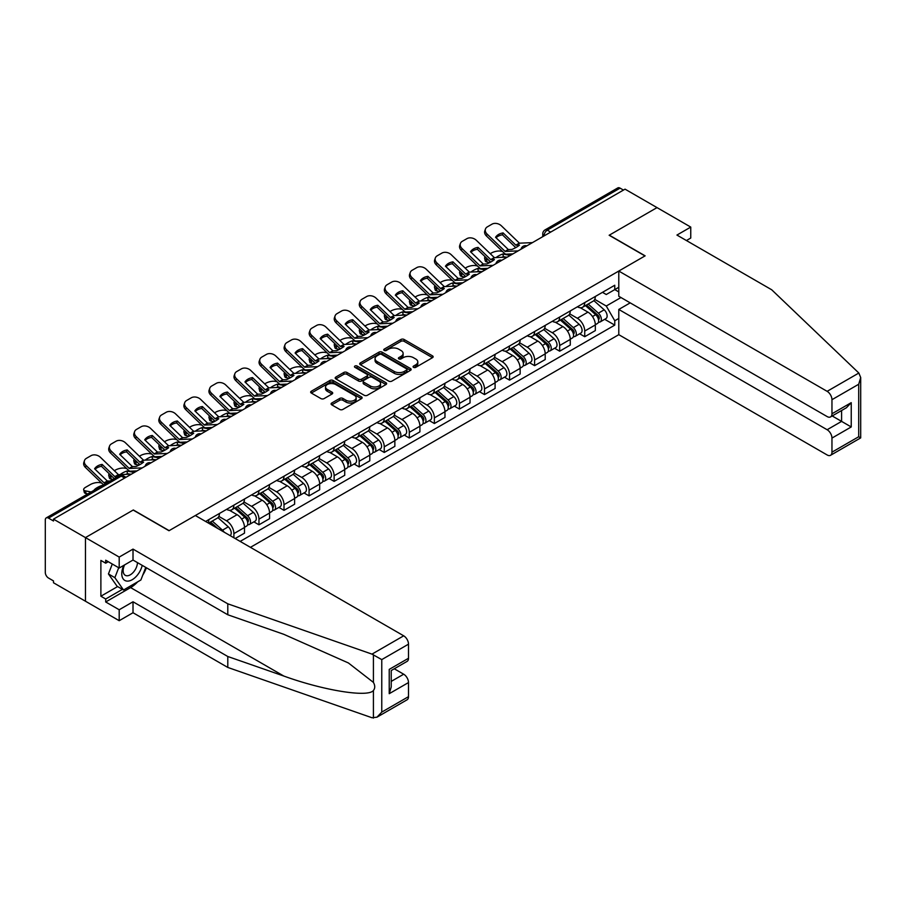 <?xml version="1.0" encoding="UTF-8"?>
<svg xmlns="http://www.w3.org/2000/svg" width="906" height="906" viewBox="0 0 906 906"><rect width="100%" height="100%" fill="white"/><g stroke="black" fill="none" stroke-linecap="round" stroke-linejoin="round"><path stroke-width="1.36" d="M413.532 367.349A1.563 0.906 0 0 0 415.741 367.349L432.49 357.677A2.231 1.291 0 0 0 433.147 356.76A2.231 1.291 0 0 0 432.49 355.854L404.11 339.467A2.231 1.291 0 0 0 400.962 339.467L384.201 349.138A1.563 0.906 0 0 0 383.748 349.773A1.563 0.906 0 0 0 384.201 350.418A1.563 0.906 0 0 0 386.409 350.418L388.583 349.161A7.135 4.122 0 0 1 398.674 349.161L401.041 350.531A7.135 4.122 0 0 1 403.125 353.442A7.135 4.122 0 0 1 401.041 356.352L398.867 357.61A1.563 0.906 0 0 0 398.414 358.244A1.563 0.906 0 0 0 398.867 358.878A1.563 0.906 0 0 0 401.075 358.878L403.249 357.632A7.135 4.122 0 0 1 413.34 357.632L415.707 358.991A7.135 4.122 0 0 1 417.791 361.913A7.135 4.122 0 0 1 415.707 364.824L413.532 366.069A1.563 0.906 0 0 0 413.079 366.715A1.563 0.906 0 0 0 413.532 367.349L413.532 366.069M331.732 403.011A2.231 1.291 0 0 0 331.086 403.917A2.231 1.291 0 0 0 331.732 404.835L339.705 409.433A2.231 1.291 0 0 0 342.853 409.433L361.46 398.685A2.231 1.291 0 0 0 362.117 397.779A2.231 1.291 0 0 0 361.46 396.862L333.08 380.475A2.231 1.291 0 0 0 329.92 380.475L311.313 391.222A2.231 1.291 0 0 0 310.667 392.128A2.231 1.291 0 0 0 311.313 393.045L320.939 398.595A2.231 1.291 0 0 0 324.088 398.595L332.049 393.997A2.231 1.291 0 0 0 332.706 393.091A2.231 1.291 0 0 0 332.049 392.173L327.281 389.421A5.968 3.443 0 0 1 325.537 386.987A5.968 3.443 0 0 1 329.218 383.804A5.968 3.443 0 0 1 335.718 384.552L354.405 395.344A5.968 3.443 0 0 1 356.149 397.779A5.968 3.443 0 0 1 352.468 400.962A5.968 3.443 0 0 1 345.967 400.214L342.853 398.414A2.231 1.291 0 0 0 339.705 398.414L331.732 403.011L331.732 404.835M53.488 519.138L625.049 189.161L657.02 207.61L609.149 235.254L644.97 255.934L169.15 530.644L133.329 509.965L85.458 537.598L53.488 519.138L53.488 520.995L48.516 518.119A4.541 2.627 -120 0 0 46.24 517.904A4.541 2.627 -120 0 0 45.3 519.976L45.3 572.467A4.541 2.627 -120 0 0 48.516 578.039L53.488 580.916L53.488 582.762L85.458 601.222L85.458 537.598L85.458 601.222L119.196 620.701L119.196 609.761L133.012 601.777L133.012 612.728L119.196 620.701M388.742 381.12A2.231 1.291 0 0 0 391.89 381.12L410.497 370.373A2.231 1.291 0 0 0 411.154 369.467A2.231 1.291 0 0 0 410.497 368.549L382.117 352.162A2.231 1.291 0 0 0 378.957 352.162L360.362 362.91A2.231 1.291 0 0 0 359.705 363.816A2.231 1.291 0 0 0 360.362 364.733L388.742 381.12M355.537 367.689A1.563 0.906 0 0 1 357.123 367.904L385.945 384.552L367.372 395.276A2.231 1.291 0 0 1 364.223 395.276L335.832 378.889L343.804 374.325L343.804 372.468L335.832 377.066A2.231 1.291 0 0 0 335.186 377.972A2.231 1.291 0 0 0 335.832 378.889L335.832 377.066M343.804 374.325A2.231 1.291 0 0 1 346.953 374.325L346.953 372.468A2.231 1.291 0 0 0 343.804 372.468M346.953 372.468L358.459 379.116A2.231 1.291 0 0 0 361.619 379.116L366.896 376.058A2.231 1.291 0 0 0 367.553 375.152A2.231 1.291 0 0 0 366.896 374.246L354.914 367.326A1.563 0.906 0 0 1 354.461 366.692A1.563 0.906 0 0 1 355.424 365.854A1.563 0.906 0 0 1 357.123 366.047L385.979 382.706A2.231 1.291 0 0 1 386.635 383.623A2.231 1.291 0 0 1 385.979 384.529L385.979 382.706M250.441 547.337L618.787 334.676L827.133 454.959A6.818 3.93 -120 0 0 830.542 455.299A6.818 3.93 -120 0 0 831.957 452.185L831.957 438.085A6.818 3.93 -120 0 0 827.133 429.738L841.595 421.392L851.232 426.953L831.957 438.085M550.678 232.095L547.303 230.147A4.541 2.627 60 0 0 545.027 229.92L617.801 187.916A4.541 2.627 60 0 1 620.078 188.131L547.303 230.147A4.541 2.627 120 0 0 544.087 235.719L544.087 235.9M623.441 190.079L620.078 188.131M584.732 302.581A10.453 6.036 60 0 1 582.569 307.27L593.17 301.154A10.453 6.036 -120 0 0 595.333 296.466M569.681 313.838L577.337 318.255A10.453 6.036 60 0 1 584.732 331.052L595.333 324.937A10.453 6.036 -120 0 0 587.949 312.14L580.35 307.757M595.333 324.937L595.333 330.588L584.732 336.715L579.647 333.782M582.569 307.27A10.453 6.036 60 0 1 577.428 306.806M584.732 331.052L584.732 336.715M559.67 317.055A10.453 6.036 60 0 1 557.507 321.743L568.107 315.628A10.453 6.036 -120 0 0 570.27 310.928M554.585 348.244L559.67 351.188L570.27 345.061L570.27 339.399A10.453 6.036 -120 0 0 562.886 326.602L555.299 322.219M557.507 321.743A10.453 6.036 60 0 1 552.366 321.268M544.619 328.3L552.286 332.729A10.453 6.036 60 0 1 559.67 345.526L559.67 351.188M534.608 331.517A10.453 6.036 60 0 1 532.445 336.217L543.045 330.09A10.453 6.036 -120 0 0 545.208 325.401M529.523 362.717L534.608 365.65L545.208 359.535L545.208 353.872A10.453 6.036 -120 0 0 537.824 341.075L530.236 336.692M532.445 336.217A10.453 6.036 60 0 1 527.303 335.741M519.568 342.774L527.224 347.191A10.453 6.036 60 0 1 534.608 359.999L534.608 365.65M509.546 345.99A10.453 6.036 60 0 1 507.383 350.679L517.994 344.563A10.453 6.036 -120 0 0 520.157 339.863M504.472 377.179L509.546 380.124L520.157 373.997L520.157 368.346A10.453 6.036 -120 0 0 512.762 355.537L505.174 351.166M507.383 350.679A10.453 6.036 60 0 1 502.241 350.203M494.506 357.247L502.162 361.664A10.453 6.036 60 0 1 509.546 374.461L509.546 380.124M484.495 360.452A10.453 6.036 60 0 1 482.332 365.152L492.932 359.025A10.453 6.036 -120 0 0 495.095 354.337M479.41 391.652L484.495 394.586L495.095 388.47L495.095 382.808A10.453 6.036 -120 0 0 487.7 370.01L480.112 365.628M482.332 365.152A10.453 6.036 60 0 1 477.179 364.676M469.444 371.709L477.1 376.126A10.453 6.036 60 0 1 484.495 388.934L484.495 394.586M459.433 374.925A10.453 6.036 60 0 1 457.27 379.614L467.87 373.499A10.453 6.036 -120 0 0 470.033 368.799M454.348 406.126L459.433 409.059L470.033 402.932L470.033 397.281A10.453 6.036 -120 0 0 462.649 384.484L455.061 380.101M457.27 379.614A10.453 6.036 60 0 1 452.128 379.15M444.382 386.183L452.037 390.599A10.453 6.036 60 0 1 459.433 403.397L459.433 409.059M434.37 389.399A10.453 6.036 60 0 1 432.207 394.087L442.808 387.961A10.453 6.036 -120 0 0 444.971 383.272M429.285 420.588L434.37 423.521L444.971 417.406L444.971 411.743A10.453 6.036 -120 0 0 437.587 398.946L429.999 394.563M432.207 394.087A10.453 6.036 60 0 1 427.066 393.612M419.319 400.645L426.986 405.073A10.453 6.036 60 0 1 434.37 417.87L434.37 423.521M409.308 403.861A10.453 6.036 60 0 1 407.145 408.549L417.745 402.434A10.453 6.036 -120 0 0 419.908 397.745M404.223 435.061L409.308 437.994L419.908 431.868L419.908 426.216A10.453 6.036 -120 0 0 412.524 413.419L404.937 409.036M407.145 408.549A10.453 6.036 60 0 1 402.004 408.085M394.269 415.118L401.924 419.535A10.453 6.036 60 0 1 409.308 432.332L409.308 437.994M384.246 418.334A10.453 6.036 60 0 1 382.083 423.023L392.694 416.896A10.453 6.036 -120 0 0 394.857 412.207M379.172 449.523L384.257 452.456L394.857 446.341L394.857 440.678A10.453 6.036 -120 0 0 387.462 427.881L379.874 423.498M382.083 423.023A10.453 6.036 60 0 1 376.941 422.547M369.206 429.58L376.862 434.008A10.453 6.036 60 0 1 384.257 446.805L384.257 452.456M359.195 432.796A10.453 6.036 60 0 1 357.032 437.485L367.632 431.369A10.453 6.036 -120 0 0 369.795 426.681M354.11 463.997L359.195 466.93L369.795 460.803L369.795 455.152A10.453 6.036 -120 0 0 362.4 442.355L354.812 437.972M357.032 437.485A10.453 6.036 60 0 1 351.879 437.02M344.144 444.053L351.8 448.47A10.453 6.036 60 0 1 359.195 461.267L359.195 466.93M334.133 447.27A10.453 6.036 60 0 1 331.97 451.958L342.57 445.831A10.453 6.036 -120 0 0 344.733 441.143M329.048 478.459L334.133 481.392L344.733 475.276L344.733 469.614A10.453 6.036 -120 0 0 337.349 456.817L329.761 452.434M331.97 451.958A10.453 6.036 60 0 1 326.828 451.482M319.082 458.515L326.738 462.943A10.453 6.036 60 0 1 334.133 475.741L334.133 481.392M309.071 461.732A10.453 6.036 60 0 1 306.908 466.42L317.508 460.305A10.453 6.036 -120 0 0 319.671 455.616M303.986 492.932L309.071 495.865L319.671 489.75L319.671 484.087A10.453 6.036 -120 0 0 312.287 471.29L304.699 466.907M306.908 466.42A10.453 6.036 60 0 1 301.766 465.956M294.02 472.989L301.687 477.405A10.453 6.036 60 0 1 309.071 490.203L309.071 495.865M284.008 476.205A10.453 6.036 60 0 1 281.845 480.893L292.445 474.778A10.453 6.036 -120 0 0 294.609 470.078M278.923 507.394L284.008 510.338L294.62 504.212L294.62 498.549A10.453 6.036 -120 0 0 287.225 485.752L279.637 481.369M281.845 480.893A10.453 6.036 60 0 1 276.704 480.418M268.969 487.451L276.624 491.879A10.453 6.036 60 0 1 284.008 504.676L284.008 510.338M258.946 490.667A10.453 6.036 60 0 1 256.783 495.367L267.395 489.24A10.453 6.036 -120 0 0 269.558 484.551M253.873 521.867L258.957 524.801L269.558 518.685L269.558 513.023A10.453 6.036 -120 0 0 262.162 500.225L254.575 495.842M256.783 495.367A10.453 6.036 60 0 1 251.642 494.891M243.907 501.924L251.562 506.341A10.453 6.036 60 0 1 258.957 519.149L258.957 524.801M233.895 505.14A10.453 6.036 60 0 1 231.732 509.829L242.332 503.713A10.453 6.036 -120 0 0 244.495 499.013M235.175 538.526L244.495 533.147L244.495 527.496A10.453 6.036 -120 0 0 237.1 514.687L229.512 510.316M231.732 509.829A10.453 6.036 60 0 1 226.579 509.353M218.844 516.397L226.5 520.814A10.453 6.036 60 0 1 233.895 533.611L233.895 537.79M208.595 523.181L217.27 518.175A10.453 6.036 -120 0 0 219.433 513.487M208.833 519.602A10.453 6.036 60 0 1 208.063 522.875M618.787 291.913L614.766 289.603L606.261 294.518L602.479 292.332M594.744 299.365L606.261 306.013L620.961 297.53M618.787 318.448L614.766 320.758L606.261 306.013M240.158 541.403L614.766 325.118L614.766 320.758M618.787 287.281L614.766 289.603L614.766 285.243L205.617 521.46M604.71 319.308L614.766 325.118M414.155 367.564L415.707 366.681A7.135 4.122 0 0 0 417.791 363.759L417.791 361.913M403.125 353.442L403.125 355.299A7.135 4.122 0 0 1 401.041 358.21L399.489 359.104M432.468 357.689L404.11 341.324A2.231 1.291 0 0 0 400.962 341.324L384.824 350.633M410.497 368.549L410.497 370.373L382.117 354.02A2.231 1.291 0 0 0 378.957 354.02L360.384 364.744L360.362 362.91M406.556 370.101A1.563 0.906 0 0 0 407.009 369.467A1.563 0.906 0 0 0 406.556 368.821L381.641 354.439A1.563 0.906 0 0 0 379.433 354.439L377.145 355.764A7.135 4.122 0 0 0 375.061 358.674A7.135 4.122 0 0 0 377.145 361.585L394.178 371.426A7.135 4.122 0 0 0 404.269 371.426L406.556 370.101L406.556 371.958A1.563 0.906 0 0 0 407.009 371.313L407.009 369.467M375.061 358.674L375.061 360.531A7.135 4.122 0 0 0 377.145 363.442L377.145 361.585M406.556 371.958L404.269 373.272A7.135 4.122 0 0 1 394.178 373.272L377.145 363.442M346.953 374.325L358.459 380.973A2.231 1.291 0 0 0 361.619 380.973L366.896 377.915A2.231 1.291 0 0 0 367.553 377.009L367.553 375.152M370.407 386.013A5.968 3.443 0 0 0 376.907 386.76A5.968 3.443 0 0 0 380.588 383.578A5.968 3.443 0 0 0 378.844 381.143L372.264 377.338A2.231 1.291 0 0 0 369.104 377.338L363.827 380.384A2.231 1.291 0 0 0 363.17 381.301A2.231 1.291 0 0 0 363.827 382.207L370.407 386.013L370.407 387.859A5.968 3.443 0 0 0 376.907 388.606A5.968 3.443 0 0 0 380.588 385.424L380.588 383.578M363.17 381.301L363.17 383.147A2.231 1.291 0 0 0 363.827 384.065L363.827 382.207M370.407 387.859L363.827 384.065M356.149 397.779L356.149 399.625A5.968 3.443 0 0 1 352.468 402.808A5.968 3.443 0 0 1 345.967 402.06L342.853 400.271A2.231 1.291 0 0 0 339.705 400.271L331.766 404.846M325.537 386.987L325.537 388.844A5.968 3.443 0 0 0 327.281 391.279L327.281 389.421M332.049 392.173L332.049 393.997L327.281 391.279M361.46 396.862L361.46 398.685L333.08 382.332A2.231 1.291 0 0 0 329.92 382.332L311.347 393.057L311.313 391.222M506.012 257.157L503.43 256.67L502.773 253.997L510.259 255.435M490.225 253.68L491.324 253.046A6.818 2.48 -13.9 0 1 500.712 251.132L502.524 251.483M485.197 256.828A6.818 2.48 -13.9 0 0 484.619 258.244A6.818 2.48 -13.9 0 0 486.409 259.388L487.077 262.061A6.818 2.48 166.1 0 1 485.276 260.917L484.619 258.244M488.221 259.739L486.409 259.388M502.773 253.997A14.088 5.13 -13.9 0 0 496.001 257.621M489.761 262.57L487.077 262.061M503.43 256.67A14.088 5.13 -13.9 0 0 501.675 257.361M585.457 305.605L595.672 314.722A5.685 3.284 60 0 1 597.45 323.499L595.333 324.722M585.729 305.854L590.531 308.629M586.488 305.016L597.847 315.152A2.729 1.574 60 0 1 598.707 319.365A2.729 1.574 60 0 1 598.458 319.467M588.187 304.031L598.402 313.148A5.685 3.284 60 0 1 600.18 321.924A5.685 3.284 60 0 1 598.47 322.106M593.883 300.611L604.177 309.807A5.685 3.284 60 0 1 605.967 318.584L600.18 321.924M503.113 232.921A14.088 10.294 -160.8 0 0 495.559 237.281L508.345 249.58L511.947 249.467A14.088 3.296 -20.2 0 0 516.375 247.259A14.088 3.296 -20.2 0 0 519.489 245.107L515.899 245.22L503.113 232.921L502.445 234.824L515.129 247.044A3.409 1.971 -120 0 0 515.808 247.576M518.13 250.883L505.129 251.438L487.077 234.054L486.409 235.956A6.818 4.983 -160.8 0 1 484.789 230.939L485.457 229.037A6.818 4.983 19.2 0 0 487.077 234.054M512.977 253.861L506.284 254.178A3.409 1.971 60 0 1 505.129 253.85A3.409 1.971 60 0 1 504.37 253.261L486.409 235.956M532.434 242.627L519.432 243.182L501.369 225.798A6.818 4.983 19.2 0 0 491.981 224.178L487.326 226.874A6.818 4.983 19.2 0 0 485.457 229.037M496.058 237.768A14.088 10.294 -160.8 0 1 502.445 234.824M480.95 271.63L478.368 271.132L477.711 268.47L485.197 269.897M465.163 268.142L466.262 267.508A6.818 2.48 -13.9 0 1 475.65 265.605L477.462 265.956M460.146 271.29A6.818 2.48 -13.9 0 0 459.557 272.717A6.818 2.48 -13.9 0 0 461.347 273.861L462.015 276.523A6.818 2.48 166.1 0 1 460.214 275.39L459.557 272.717M463.17 274.201L461.347 273.861M477.711 268.47A14.088 5.13 -13.9 0 0 470.939 272.094M464.699 277.043L462.015 276.523M478.368 271.132A14.088 5.13 -13.9 0 0 476.613 271.834M560.395 320.078L570.61 329.184A5.685 3.284 60 0 1 572.388 337.972L570.27 339.195M560.667 320.316L565.469 323.091M561.426 319.478L572.785 329.625A2.729 1.574 60 0 1 573.645 333.838A2.729 1.574 60 0 1 573.396 333.929M563.124 318.504L573.339 327.61A5.685 3.284 60 0 1 575.117 336.398A5.685 3.284 60 0 1 573.407 336.579M568.821 315.084L579.127 324.269A5.685 3.284 60 0 1 580.905 333.057L575.117 336.398M455.899 286.103L453.317 285.605L452.649 282.932L460.135 284.371M440.101 282.615L441.199 281.981A6.818 2.48 -13.9 0 1 450.588 280.067L452.4 280.418M435.084 285.764A6.818 2.48 -13.9 0 0 434.495 287.191A6.818 2.48 -13.9 0 0 436.296 288.323L436.952 290.996A6.818 2.48 166.1 0 1 435.163 289.852L434.495 287.191M438.108 288.674L436.296 288.323M452.649 282.932A14.088 5.13 -13.9 0 0 445.877 286.556M439.637 291.505L436.952 290.996M453.317 285.605A14.088 5.13 -13.9 0 0 451.55 286.296M535.333 334.541L545.548 343.657A5.685 3.284 60 0 1 547.326 352.434L545.208 353.657M535.605 334.79L540.418 337.564M536.363 333.952L547.734 344.087A2.729 1.574 60 0 1 548.583 348.3A2.729 1.574 60 0 1 548.334 348.402M538.062 332.966L548.277 342.083A5.685 3.284 60 0 1 550.067 350.86A5.685 3.284 60 0 1 548.345 351.041M543.759 329.546L554.064 338.742A5.685 3.284 60 0 1 555.842 347.519L550.067 350.86M858.843 373.034L860.7 377.53L858.707 384.246L831.957 399.693A6.818 3.93 -120 0 0 827.133 391.335L858.843 373.034L771.719 289.784L676.941 235.062L690.757 227.089L657.02 207.61L609.308 235.164L645.129 255.843L618.787 271.053L827.133 391.335M690.757 227.089L690.757 238.029L686.42 240.543M618.787 334.676L618.787 309.444L827.133 429.738M618.787 271.053L618.787 296.273L827.133 416.567A6.818 3.93 -120 0 0 830.542 416.907A6.818 3.93 -120 0 0 831.957 413.782L831.957 399.693M630.191 302.864L618.787 309.444M832.184 415.956L841.595 421.392L841.595 410.531M831.957 413.782L851.232 402.66L846.419 407.745L830.542 416.907M831.957 452.185L858.707 436.737L859.715 437.326M133.012 601.777L227.791 656.499L227.791 667.439L371.981 717.745L376.941 717.19L381.766 712.105L408.504 696.657A6.818 3.93 60 0 1 407.1 699.783L376.941 717.19M227.791 656.499L283.805 676.046C323.601 690.508 368.187 697.688 373.419 690.474C375.163 688.277 375.163 685.582 373.419 682.399L348.391 662.954L283.805 634.313L227.791 614.766L133.012 560.044L119.196 568.017L105.696 560.225L105.696 563.192L100.883 560.418L100.883 596.216L105.696 599.002L122.412 589.353M227.791 667.439L133.012 612.728M408.504 644.166L381.766 659.602L371.981 654.121L227.791 603.815L133.012 549.104L119.196 557.077L85.458 537.598L133.171 510.055L168.992 530.735L195.334 515.525L403.691 635.819A6.818 3.93 60 0 1 408.504 644.166L408.504 658.266A6.818 3.93 60 0 1 407.1 661.38L391.222 670.542L391.222 686.975L389.229 693.69L389.229 669.387C391.834 670.893 391.834 670.893 389.229 669.387L408.504 658.266M119.196 557.077L119.196 568.017M137.678 581.833A25.561 14.756 -60 0 1 130.6 587.586L105.696 601.969L119.196 609.761M105.696 601.969L105.696 599.002M133.012 549.104L133.012 560.044M227.791 603.815L227.791 614.766M391.222 681.403L403.691 674.211A6.818 3.93 60 0 1 408.504 682.558L408.504 696.657M403.691 674.211L394.28 668.787M146.387 567.768A25.561 14.756 -60 0 1 142.763 575.14M108.267 561.709L105.696 563.192M100.883 596.216L117.587 586.567M123.794 565.367A14.768 8.528 120 0 0 121.766 573.679A14.768 8.528 120 0 0 130.691 580.452A14.768 8.528 120 0 0 142.208 565.355M124.586 564.914A10.113 5.832 120 0 0 123.159 570.678A10.113 5.832 120 0 0 125.255 575.31A10.113 5.832 120 0 0 132.967 572.671A10.113 5.832 120 0 0 137.452 562.603M145.764 567.405L140.883 579.987L123.533 589.999L117.112 586.295L108.437 573.951L112.287 564.03M123.533 589.999L114.858 577.666L118.709 567.745M108.437 573.951L114.858 577.666M478.051 247.395A14.088 10.294 -160.8 0 0 470.497 251.755L483.283 264.054L486.884 263.929A14.088 3.296 -20.2 0 0 491.312 261.721A14.088 3.296 -20.2 0 0 494.438 259.569L490.837 259.694L478.051 247.395L477.394 249.297L490.078 261.517A3.409 1.971 -120 0 0 490.746 262.049M493.068 265.356L480.078 265.9L462.015 248.527L461.347 250.43A6.818 4.983 -160.8 0 1 459.738 245.401L460.395 243.499A6.818 4.983 19.2 0 0 462.015 248.527M487.915 268.335L481.222 268.64A3.409 1.971 60 0 1 480.078 268.312A3.409 1.971 60 0 1 479.308 267.734L461.347 250.43M507.371 257.1L494.37 257.644L476.307 240.271A6.818 4.983 19.2 0 0 466.918 238.652L462.264 241.336A6.818 4.983 19.2 0 0 460.395 243.499M471.007 252.23A14.088 10.294 -160.8 0 1 477.394 249.297M452.989 261.857A14.088 10.294 -160.8 0 0 445.446 266.217L458.232 278.516L461.822 278.402A14.088 3.296 -20.2 0 0 466.25 276.194A14.088 3.296 -20.2 0 0 469.376 274.042L465.775 274.156L452.989 261.857L452.332 263.759L465.016 275.979A3.409 1.971 -120 0 0 465.684 276.511M468.017 279.818L455.016 280.373L436.952 262.989L436.296 264.892A6.818 4.983 -160.8 0 1 434.676 259.875L435.333 257.972A6.818 4.983 19.2 0 0 436.952 262.989M462.853 282.797L456.16 283.114A3.409 1.971 60 0 1 455.016 282.785A3.409 1.971 60 0 1 454.246 282.196L436.296 264.892M482.309 271.574L469.308 272.117L451.256 254.733A6.818 4.983 19.2 0 0 441.856 253.114L437.202 255.809A6.818 4.983 19.2 0 0 435.333 257.972M445.945 266.704A14.088 10.294 -160.8 0 1 452.332 263.759M430.837 300.565L428.255 300.079L427.587 297.406L435.084 298.833M415.05 297.077L416.137 296.443A6.818 2.48 -13.9 0 1 425.526 294.541L427.338 294.892M410.022 300.226A6.818 2.48 -13.9 0 0 409.433 301.653A6.818 2.48 -13.9 0 0 411.233 302.797L411.89 305.469A6.818 2.48 166.1 0 1 410.101 304.325L409.433 301.653M413.045 303.136L411.233 302.797M427.587 297.406A14.088 5.13 -13.9 0 0 420.814 301.03M414.574 305.979L411.89 305.469M428.255 300.079A14.088 5.13 -13.9 0 0 426.5 300.769M510.271 349.014L520.486 358.119A5.685 3.284 60 0 1 522.275 366.907L520.146 368.13M510.542 349.252L515.355 352.026M511.301 348.414L522.671 358.561A2.729 1.574 60 0 1 523.521 362.774A2.729 1.574 60 0 1 523.272 362.876M513.011 347.44L523.215 356.545A5.685 3.284 60 0 1 525.004 365.333A5.685 3.284 60 0 1 523.283 365.514M518.696 344.02L529.002 353.204A5.685 3.284 60 0 1 530.78 361.992L525.004 365.333M405.775 315.039L403.193 314.541L402.536 311.868L410.022 313.306M389.988 311.551L391.075 310.917A6.818 2.48 -13.9 0 1 400.463 309.014L402.287 309.354M384.959 314.699A6.818 2.48 -13.9 0 0 384.37 316.126A6.818 2.48 -13.9 0 0 386.171 317.259L386.839 319.931A6.818 2.48 166.1 0 1 385.039 318.787L384.37 316.126M387.983 317.61L386.171 317.259M402.536 311.868A14.088 5.13 -13.9 0 0 395.763 315.503M389.512 320.441L386.839 319.931M403.193 314.541A14.088 5.13 -13.9 0 0 401.437 315.231M485.22 363.476L495.423 372.593A5.685 3.284 60 0 1 497.213 381.369L495.095 382.592M485.491 363.725L490.293 366.5M486.25 362.887L497.609 373.023A2.729 1.574 60 0 1 498.47 377.236A2.729 1.574 60 0 1 498.221 377.338M487.949 361.902L498.164 371.018A5.685 3.284 60 0 1 499.942 379.795A5.685 3.284 60 0 1 498.221 379.976M493.645 358.482L503.94 367.677A5.685 3.284 60 0 1 505.729 376.454L499.942 379.795M380.713 329.501L378.13 329.014L377.474 326.341L384.959 327.768M364.925 326.013L366.024 325.39A6.818 2.48 -13.9 0 1 375.412 323.476L377.224 323.827M359.897 329.161A6.818 2.48 -13.9 0 0 359.32 330.588A6.818 2.48 -13.9 0 0 361.109 331.732L361.777 334.405A6.818 2.48 166.1 0 1 359.976 333.261L359.32 330.588M362.921 332.083L361.109 331.732M377.474 326.341A14.088 5.13 -13.9 0 0 370.701 329.965M364.461 334.914L361.777 334.405M378.13 329.014A14.088 5.13 -13.9 0 0 376.375 329.705M460.157 377.949L470.373 387.066A5.685 3.284 60 0 1 472.151 395.843L470.033 397.066M460.429 378.187L465.231 380.962M461.188 377.349L472.547 387.496A2.729 1.574 60 0 1 473.408 391.709A2.729 1.574 60 0 1 473.159 391.811M462.887 376.375L473.102 385.48A5.685 3.284 60 0 1 474.88 394.269A5.685 3.284 60 0 1 473.17 394.45M468.583 372.955L478.878 382.139A5.685 3.284 60 0 1 480.667 390.928L474.88 394.269M427.926 276.33A14.088 10.294 -160.8 0 0 420.384 280.69L433.17 292.989L436.76 292.865A14.088 3.296 -20.2 0 0 441.188 290.656A14.088 3.296 -20.2 0 0 444.314 288.516L440.712 288.629L427.926 276.33L427.27 278.233L439.954 290.452A3.409 1.971 -120 0 0 440.622 290.985M442.955 294.291L429.954 294.835L411.89 277.463L411.233 279.365A6.818 4.983 -160.8 0 1 409.614 274.348L410.271 272.434A6.818 4.983 19.2 0 0 411.89 277.463M437.791 297.27L431.097 297.576A3.409 1.971 60 0 1 429.954 297.247A3.409 1.971 60 0 1 429.195 296.67L411.233 279.365M457.247 286.036L444.246 286.59L426.194 269.207A6.818 4.983 19.2 0 0 416.805 267.587L412.139 270.271A6.818 4.983 19.2 0 0 410.271 272.434M420.882 281.166A14.088 10.294 -160.8 0 1 427.27 278.233M402.876 290.792A14.088 10.294 -160.8 0 0 395.322 295.152L408.108 307.451L411.709 307.338A14.088 3.296 -20.2 0 0 416.137 305.129A14.088 3.296 -20.2 0 0 419.252 302.978L415.661 303.091L402.876 290.792L402.207 292.706L414.891 304.926A3.409 1.971 -120 0 0 415.56 305.447M417.893 308.753L404.891 309.308L386.839 291.925L386.171 293.827A6.818 4.983 -160.8 0 1 384.552 288.81L385.22 286.908A6.818 4.983 19.2 0 0 386.839 291.925M412.728 311.732L406.035 312.049A3.409 1.971 60 0 1 404.891 311.721A3.409 1.971 60 0 1 404.133 311.132L386.171 293.827M432.185 300.509L419.195 301.052L401.132 283.669A6.818 4.983 19.2 0 0 391.743 282.049L387.077 284.744A6.818 4.983 19.2 0 0 385.22 286.908M395.82 295.639A14.088 10.294 -160.8 0 1 402.207 292.706M377.813 305.265A14.088 10.294 -160.8 0 0 370.26 309.625L383.045 321.924L386.647 321.811A14.088 3.296 -20.2 0 0 391.075 319.591A14.088 3.296 -20.2 0 0 394.189 317.451L390.599 317.564L377.813 305.265L377.145 307.168L389.829 319.388A3.409 1.971 -120 0 0 390.509 319.92M392.83 323.227L379.829 323.782L361.777 306.398L361.109 308.3A6.818 4.983 -160.8 0 1 359.489 303.284L360.158 301.381A6.818 4.983 19.2 0 0 361.777 306.398M387.677 326.205L380.984 326.511A3.409 1.971 60 0 1 379.829 326.183A3.409 1.971 60 0 1 379.07 325.605L361.109 308.3M407.134 314.971L394.133 315.526L376.069 298.142A6.818 4.983 19.2 0 0 366.681 296.522L362.026 299.207A6.818 4.983 19.2 0 0 360.158 301.381M370.758 310.101A14.088 10.294 -160.8 0 1 377.145 307.168M355.65 343.974L353.068 343.476L352.411 340.803L359.897 342.242M339.863 340.486L340.962 339.852A6.818 2.48 -13.9 0 1 350.35 337.949L352.162 338.289M334.846 343.634A6.818 2.48 -13.9 0 0 334.257 345.061A6.818 2.48 -13.9 0 0 336.047 346.194L336.715 348.867A6.818 2.48 166.1 0 1 334.914 347.723L334.257 345.061M337.87 346.545L336.047 346.194M352.411 340.803A14.088 5.13 -13.9 0 0 345.639 344.439M339.399 349.376L336.715 348.867M353.068 343.476A14.088 5.13 -13.9 0 0 351.313 344.167M435.095 392.411L445.31 401.528A5.685 3.284 60 0 1 447.088 410.316L444.971 411.539M435.367 392.66L440.169 395.435M436.126 391.822L447.485 401.958A2.729 1.574 60 0 1 448.345 406.171A2.729 1.574 60 0 1 448.096 406.273M437.825 390.837L448.04 399.954A5.685 3.284 60 0 1 449.818 408.731A5.685 3.284 60 0 1 448.108 408.912M443.521 387.417L453.827 396.613A5.685 3.284 60 0 1 455.605 405.401L449.818 408.731M352.751 319.727A14.088 10.294 -160.8 0 0 345.197 324.088L357.983 336.386L361.585 336.273A14.088 3.296 -20.2 0 0 366.013 334.065A14.088 3.296 -20.2 0 0 369.138 331.913L365.435 331.958L352.751 319.727L352.094 321.641L364.778 333.861A3.409 1.971 -120 0 0 365.446 334.382M367.768 337.7L354.778 338.244L336.715 320.86L336.047 322.774A6.818 4.983 -160.8 0 1 334.439 317.746L335.095 315.843A6.818 4.983 19.2 0 0 336.715 320.86M362.615 340.679L355.922 340.984A3.409 1.971 60 0 1 354.778 340.656A3.409 1.971 60 0 1 354.008 340.067L336.047 322.774M382.072 329.444L369.07 329.988L351.007 312.615A6.818 4.983 19.2 0 0 341.619 310.985L336.964 313.68A6.818 4.983 19.2 0 0 335.095 315.843M345.707 324.575A14.088 10.294 -160.8 0 1 352.094 321.641M330.599 358.436L328.017 357.949L327.349 355.277L334.835 356.704M314.801 354.948L315.9 354.325A6.818 2.48 -13.9 0 1 325.288 352.411L327.1 352.762M309.784 358.096A6.818 2.48 -13.9 0 0 309.195 359.523A6.818 2.48 -13.9 0 0 310.996 360.667L311.653 363.34A6.818 2.48 166.1 0 1 309.863 362.196L309.195 359.523M312.808 361.018L310.996 360.667M327.349 355.277A14.088 5.13 -13.9 0 0 320.577 358.901M314.337 363.85L311.653 363.34M328.017 357.949A14.088 5.13 -13.9 0 0 326.251 358.64M410.033 406.885L420.248 416.001A5.685 3.284 60 0 1 422.026 424.778L419.908 426.001M410.305 407.122L415.118 409.897M411.064 406.296L422.434 416.432A2.729 1.574 60 0 1 423.283 420.644A2.729 1.574 60 0 1 423.034 420.746M412.762 405.31L422.977 414.416A5.685 3.284 60 0 1 424.767 423.204A5.685 3.284 60 0 1 423.045 423.385M418.459 401.89L428.765 411.086A5.685 3.284 60 0 1 430.543 419.863L424.767 423.204M327.689 334.201A14.088 10.294 -160.8 0 0 320.146 338.561L332.932 350.86L336.522 350.747A14.088 3.296 -20.2 0 0 340.95 348.538A14.088 3.296 -20.2 0 0 344.076 346.386L340.475 346.5L327.689 334.201L327.032 336.103L339.716 348.323A3.409 1.971 -120 0 0 340.384 348.855M342.717 352.162L329.716 352.717L311.653 335.333L310.996 337.236A6.818 4.983 -160.8 0 1 309.376 332.219L310.033 330.316A6.818 4.983 19.2 0 0 311.653 335.333M337.553 355.141L330.86 355.446A3.409 1.971 60 0 1 329.716 355.129A3.409 1.971 60 0 1 328.946 354.54L310.996 337.236M357.009 343.906L344.008 344.461L325.956 327.077A6.818 4.983 19.2 0 0 316.556 325.458L311.902 328.142A6.818 4.983 19.2 0 0 310.033 330.316M320.645 339.048A14.088 10.294 -160.8 0 1 327.032 336.103M305.537 372.91L302.955 372.411L302.287 369.75L309.784 371.177M289.75 369.421L290.837 368.787A6.818 2.48 -13.9 0 1 300.226 366.885L302.038 367.224M284.722 372.57A6.818 2.48 -13.9 0 0 284.133 373.997A6.818 2.48 -13.9 0 0 285.934 375.141L286.59 377.802A6.818 2.48 166.1 0 1 284.801 376.658L284.133 373.997M287.746 375.48L285.934 375.141M302.287 369.75A14.088 5.13 -13.9 0 0 295.515 373.374M289.274 378.323L286.59 377.802M302.955 372.411A14.088 5.13 -13.9 0 0 301.2 373.113M384.971 421.358L395.186 430.463A5.685 3.284 60 0 1 396.975 439.251L394.846 440.475M385.243 421.596L390.056 424.37M386.001 420.758L397.372 430.894A2.729 1.574 60 0 1 398.221 435.118A2.729 1.574 60 0 1 397.972 435.208M387.711 419.772L397.915 428.889A5.685 3.284 60 0 1 399.705 437.666A5.685 3.284 60 0 1 397.983 437.858M393.397 416.364L403.702 425.548A5.685 3.284 60 0 1 405.48 434.336L399.705 437.666M302.627 348.674A14.088 10.294 -160.8 0 0 295.084 353.023L307.87 365.322L311.46 365.209A14.088 3.296 -20.2 0 0 315.9 363A14.088 3.296 -20.2 0 0 319.014 360.848L315.311 360.894L302.627 348.674L301.97 350.577L314.654 362.796A3.409 1.971 -120 0 0 315.322 363.317M317.655 366.636L304.654 367.179L286.59 349.795L285.934 351.709A6.818 4.983 -160.8 0 1 284.314 346.681L284.971 344.778A6.818 4.983 19.2 0 0 286.59 349.795M312.491 369.614L305.798 369.92A3.409 1.971 60 0 1 304.654 369.591A3.409 1.971 60 0 1 303.895 369.002L285.934 351.709M331.947 358.38L318.946 358.923L300.894 341.551A6.818 4.983 19.2 0 0 291.505 339.92L286.84 342.615A6.818 4.983 19.2 0 0 284.971 344.778M295.583 353.51A14.088 10.294 -160.8 0 1 301.97 350.577M280.475 387.372L277.893 386.885L277.236 384.212L284.722 385.65M264.688 383.895L265.775 383.261A6.818 2.48 -13.9 0 1 275.164 381.347L276.987 381.698M259.66 387.043A6.818 2.48 -13.9 0 0 259.071 388.459A6.818 2.48 -13.9 0 0 260.871 389.603L261.54 392.275A6.818 2.48 166.1 0 1 259.739 391.132L259.071 388.459M262.683 389.954L260.871 389.603M277.236 384.212A14.088 5.13 -13.9 0 0 270.464 387.836M264.212 392.785L261.54 392.275M277.893 386.885A14.088 5.13 -13.9 0 0 276.137 387.575M359.92 435.82L370.124 444.937A5.685 3.284 60 0 1 371.913 453.713L369.795 454.937M360.192 436.058L364.993 438.832M360.95 435.231L372.309 445.367A2.729 1.574 60 0 1 373.17 449.58A2.729 1.574 60 0 1 372.921 449.682M362.649 434.246L372.864 443.351A5.685 3.284 60 0 1 374.642 452.139A5.685 3.284 60 0 1 372.921 452.32M368.346 430.826L378.64 440.022A5.685 3.284 60 0 1 380.429 448.798L374.642 452.139M277.576 363.136A14.088 10.294 -160.8 0 0 270.022 367.496L282.808 379.795L286.409 379.682A14.088 3.296 -20.2 0 0 290.837 377.474A14.088 3.296 -20.2 0 0 293.952 375.322L290.362 375.435L277.576 363.136L276.908 365.039L289.592 377.258A3.409 1.971 -120 0 0 290.26 377.791M292.593 381.098L279.592 381.653L261.54 364.269L260.871 366.171A6.818 4.983 -160.8 0 1 259.252 361.154L259.92 359.252A6.818 4.983 19.2 0 0 261.54 364.269M287.44 384.076L280.735 384.393A3.409 1.971 60 0 1 279.592 384.065A3.409 1.971 60 0 1 278.833 383.476L260.871 366.171M306.896 372.842L293.895 373.397L275.832 356.013A6.818 4.983 19.2 0 0 266.443 354.393L261.777 357.089A6.818 4.983 19.2 0 0 259.92 359.252M270.52 367.983A14.088 10.294 -160.8 0 1 276.908 365.039M255.413 401.845L252.831 401.347L252.174 398.685L259.66 400.112M239.626 398.357L240.724 397.723A6.818 2.48 -13.9 0 1 250.113 395.82L251.925 396.16M234.609 401.505A6.818 2.48 -13.9 0 0 234.02 402.932A6.818 2.48 -13.9 0 0 235.809 404.076L236.477 406.737A6.818 2.48 166.1 0 1 234.677 405.605L234.02 402.932M237.621 404.416L235.809 404.076M252.174 398.685A14.088 5.13 -13.9 0 0 245.401 402.309M239.161 407.258L236.477 406.737M252.831 401.347A14.088 5.13 -13.9 0 0 251.075 402.049M334.858 450.293L345.073 459.399A5.685 3.284 60 0 1 346.851 468.187L344.733 469.41M335.129 450.531L339.931 453.306M335.888 449.693L347.247 459.829A2.729 1.574 60 0 1 348.108 464.053A2.729 1.574 60 0 1 347.859 464.144M337.587 448.708L347.802 457.824A5.685 3.284 60 0 1 349.58 466.613A5.685 3.284 60 0 1 347.87 466.794M343.283 445.299L353.578 454.484A5.685 3.284 60 0 1 355.367 463.272L349.58 466.613M230.351 416.318L227.768 415.82L227.112 413.147L234.597 414.586M214.563 412.83L215.662 412.196A6.818 2.48 -13.9 0 1 225.05 410.282L226.862 410.633M209.546 415.979A6.818 2.48 -13.9 0 0 208.958 417.394A6.818 2.48 -13.9 0 0 210.747 418.538L211.415 421.211A6.818 2.48 166.1 0 1 209.614 420.067L208.958 417.394M212.57 418.889L210.747 418.538M227.112 413.147A14.088 5.13 -13.9 0 0 220.339 416.771M214.099 421.72L211.415 421.211M227.768 415.82A14.088 5.13 -13.9 0 0 226.013 416.511M309.795 464.755L320.011 473.872A5.685 3.284 60 0 1 321.789 482.649L319.671 483.872M310.067 465.005L314.869 467.779M310.826 464.166L322.185 474.302A2.729 1.574 60 0 1 323.046 478.515A2.729 1.574 60 0 1 322.796 478.617M312.525 463.181L322.74 472.298A5.685 3.284 60 0 1 324.518 481.075A5.685 3.284 60 0 1 322.808 481.256M318.221 459.761L328.527 468.957A5.685 3.284 60 0 1 330.305 477.734L324.518 481.075M205.3 430.78L202.718 430.282L202.049 427.621L209.535 429.048M189.501 427.292L190.6 426.658A6.818 2.48 -13.9 0 1 199.988 424.755L201.8 425.107M184.484 430.441A6.818 2.48 -13.9 0 0 183.895 431.868A6.818 2.48 -13.9 0 0 185.696 433.011L186.353 435.673A6.818 2.48 166.1 0 1 184.564 434.54L183.895 431.868M187.508 433.351L185.696 433.011M202.049 427.621A14.088 5.13 -13.9 0 0 195.277 431.245M189.037 436.194L186.353 435.673M202.718 430.282A14.088 5.13 -13.9 0 0 200.951 430.984M284.733 479.229L294.948 488.334A5.685 3.284 60 0 1 296.726 497.122L294.609 498.345M285.005 479.467L289.818 482.241M285.764 478.628L297.134 488.776A2.729 1.574 60 0 1 297.983 492.989A2.729 1.574 60 0 1 297.734 493.079M287.462 477.655L297.678 486.76A5.685 3.284 60 0 1 299.467 495.548A5.685 3.284 60 0 1 297.746 495.729M293.159 474.234L303.465 483.419A5.685 3.284 60 0 1 305.243 492.207L299.467 495.548M180.237 445.254L177.655 444.755L176.987 442.083L184.484 443.521M164.45 441.766L165.538 441.131A6.818 2.48 -13.9 0 1 174.926 439.217L176.738 439.569M159.422 444.914A6.818 2.48 -13.9 0 0 158.833 446.341A6.818 2.48 -13.9 0 0 160.634 447.473L161.291 450.146A6.818 2.48 166.1 0 1 159.501 449.002L158.833 446.341M162.446 447.824L160.634 447.473M176.987 442.083A14.088 5.13 -13.9 0 0 170.215 445.707M163.975 450.656L161.291 450.146M177.655 444.755A14.088 5.13 -13.9 0 0 175.9 445.446M259.682 493.691L269.886 502.807A5.685 3.284 60 0 1 271.675 511.584L269.558 512.807M259.943 493.94L264.756 496.715M260.702 493.102L272.072 503.238A2.729 1.574 60 0 1 272.921 507.451A2.729 1.574 60 0 1 272.672 507.553M262.412 492.117L272.615 501.233A5.685 3.284 60 0 1 274.405 510.01A5.685 3.284 60 0 1 272.683 510.191M268.097 488.696L278.402 497.892A5.685 3.284 60 0 1 280.18 506.669L274.405 510.01M155.175 459.716L152.593 459.229L151.936 456.556L159.422 457.983M139.388 456.228L140.475 455.605A6.818 2.48 -13.9 0 1 149.864 453.691L151.687 454.042M134.36 459.376A6.818 2.48 -13.9 0 0 133.782 460.803A6.818 2.48 -13.9 0 0 135.572 461.947L136.24 464.619A6.818 2.48 166.1 0 1 134.439 463.476L133.782 460.803M137.384 462.286L135.572 461.947M151.936 456.556A14.088 5.13 -13.9 0 0 145.164 460.18M138.912 465.129L136.24 464.619M152.593 459.229A14.088 5.13 -13.9 0 0 150.838 459.92M234.62 508.164L244.824 517.269A5.685 3.284 60 0 1 246.613 526.058L244.495 527.281M234.892 508.402L239.694 511.177M235.651 507.564L247.01 517.711A2.729 1.574 60 0 1 247.87 521.924A2.729 1.574 60 0 1 247.621 522.026M237.349 506.59L247.565 515.695A5.685 3.284 60 0 1 249.343 524.483A5.685 3.284 60 0 1 247.632 524.665M243.046 503.17L253.34 512.354A5.685 3.284 60 0 1 255.13 521.143L249.343 524.483M130.113 474.189L127.531 473.691L126.874 471.018L134.36 472.456M114.326 470.701L115.424 470.067A6.818 2.48 -13.9 0 1 124.813 468.164L126.625 468.504M109.309 473.849A6.818 2.48 -13.9 0 0 108.72 475.276A6.818 2.48 -13.9 0 0 110.509 476.409L111.178 479.081A6.818 2.48 166.1 0 1 109.377 477.938L108.72 475.276M112.321 476.76L110.509 476.409M126.874 471.018A14.088 5.13 -13.9 0 0 120.102 474.653M112.899 479.41L111.178 479.081M127.531 473.691A14.088 5.13 -13.9 0 0 125.775 474.382M209.558 522.626L213.069 525.763M209.83 522.875L214.631 525.65M217.87 528.538L210.588 522.037M212.287 521.052L222.502 530.169A5.685 3.284 60 0 1 224.144 532.162M217.984 517.632L228.278 526.828A5.685 3.284 60 0 1 230.09 535.593M252.514 377.609A14.088 10.294 -160.8 0 0 244.96 381.97L257.644 394.189L261.347 394.144A14.088 3.296 -20.2 0 0 265.775 391.936A14.088 3.296 -20.2 0 0 268.901 389.784L265.299 389.908L252.514 377.609L251.845 379.512L264.529 391.732A3.409 1.971 -120 0 0 265.209 392.264M267.53 395.571L254.529 396.115L236.477 378.742L235.809 380.645A6.818 4.983 -160.8 0 1 234.19 375.616L234.858 373.714A6.818 4.983 19.2 0 0 236.477 378.742M262.378 398.549L255.685 398.855A3.409 1.971 60 0 1 254.529 398.527A3.409 1.971 60 0 1 253.771 397.949L235.809 380.645M281.834 387.315L268.833 387.859L250.769 370.486A6.818 4.983 19.2 0 0 241.381 368.867L236.726 371.551A6.818 4.983 19.2 0 0 234.858 373.714M245.458 382.445A14.088 10.294 -160.8 0 1 251.845 379.512M227.451 392.072A14.088 10.294 -160.8 0 0 219.898 396.432L232.683 408.731L236.285 408.617A14.088 3.296 -20.2 0 0 240.713 406.409A14.088 3.296 -20.2 0 0 243.839 404.257L240.237 404.37L227.451 392.072L226.794 393.974L239.478 406.194A3.409 1.971 -120 0 0 240.147 406.726M242.468 410.033L229.478 410.588L211.415 393.204L210.747 395.107A6.818 4.983 -160.8 0 1 209.139 390.09L209.796 388.187A6.818 4.983 19.2 0 0 211.415 393.204M237.315 413.011L230.622 413.329A3.409 1.971 60 0 1 229.478 413A3.409 1.971 60 0 1 228.708 412.411L210.747 395.107M256.772 401.777L243.771 402.332L225.707 384.948A6.818 4.983 19.2 0 0 216.319 383.329L211.664 386.024A6.818 4.983 19.2 0 0 209.796 388.187M220.407 396.919A14.088 10.294 -160.8 0 1 226.794 393.974M202.389 406.545A14.088 10.294 -160.8 0 0 194.847 410.905L207.633 423.204L211.223 423.079A14.088 3.296 -20.2 0 0 215.651 420.871A14.088 3.296 -20.2 0 0 218.776 418.719L215.175 418.844L202.389 406.545L201.732 408.447L214.416 420.667A3.409 1.971 -120 0 0 215.084 421.199M217.417 424.506L204.416 425.05L186.353 407.677L185.696 409.58A6.818 4.983 -160.8 0 1 184.077 404.563L184.733 402.649A6.818 4.983 19.2 0 0 186.353 407.677M212.253 427.485L205.56 427.791A3.409 1.971 60 0 1 204.416 427.462A3.409 1.971 60 0 1 203.646 426.885L185.696 409.58M231.71 416.25L218.708 416.805L200.656 399.421A6.818 4.983 19.2 0 0 191.257 397.802L186.602 400.486A6.818 4.983 19.2 0 0 184.733 402.649M195.345 411.381A14.088 10.294 -160.8 0 1 201.732 408.447M177.338 421.007A14.088 10.294 -160.8 0 0 169.784 425.367L182.57 437.666L186.16 437.553A14.088 3.296 -20.2 0 0 190.6 435.344A14.088 3.296 -20.2 0 0 193.714 433.193L190.113 433.306L177.338 421.007L176.67 422.909L189.354 435.14A3.409 1.971 -120 0 0 190.022 435.661M192.355 438.968L179.354 439.523L161.291 422.139L160.634 424.042A6.818 4.983 -160.8 0 1 159.014 419.025L159.671 417.122A6.818 4.983 19.2 0 0 161.291 422.139M187.191 441.947L180.498 442.264A3.409 1.971 60 0 1 179.354 441.935A3.409 1.971 60 0 1 178.595 441.347L160.634 424.042M206.647 430.724L193.646 431.267L175.594 413.883A6.818 4.983 19.2 0 0 166.206 412.264L161.54 414.959A6.818 4.983 19.2 0 0 159.671 417.122M170.283 425.854A14.088 10.294 -160.8 0 1 176.67 422.909M152.276 435.48A14.088 10.294 -160.8 0 0 144.722 439.84L157.508 452.139L161.109 452.015A14.088 3.296 -20.2 0 0 165.538 449.806A14.088 3.296 -20.2 0 0 168.652 447.666L165.062 447.779L152.276 435.48L151.608 437.383L164.292 449.603A3.409 1.971 -120 0 0 164.96 450.135M167.293 453.442L154.292 453.985L136.24 436.613L135.572 438.515A6.818 4.983 -160.8 0 1 133.952 433.498L134.62 431.584A6.818 4.983 19.2 0 0 136.24 436.613M162.14 456.42L155.436 456.726A3.409 1.971 60 0 1 154.292 456.398A3.409 1.971 60 0 1 153.533 455.82L135.572 438.515M181.596 445.186L168.595 445.741L150.532 428.357A6.818 4.983 19.2 0 0 141.143 426.737L136.489 429.421A6.818 4.983 19.2 0 0 134.62 431.584M145.22 440.316A14.088 10.294 -160.8 0 1 151.608 437.383M127.214 449.942A14.088 10.294 -160.8 0 0 119.66 454.302L132.446 466.601L136.047 466.488A14.088 3.296 -20.2 0 0 140.475 464.28A14.088 3.296 -20.2 0 0 143.601 462.128L140 462.241L127.214 449.942L126.546 451.856L139.23 464.076A3.409 1.971 -120 0 0 139.909 464.597M142.231 467.904L129.23 468.459L111.178 451.075L110.509 452.977A6.818 4.983 -160.8 0 1 108.89 447.96L109.558 446.058A6.818 4.983 19.2 0 0 111.178 451.075M137.078 470.882L130.385 471.199A3.409 1.971 60 0 1 129.23 470.871A3.409 1.971 60 0 1 128.471 470.282L110.509 452.977M156.534 459.659L143.533 460.203L125.47 442.819A6.818 4.983 19.2 0 0 116.081 441.199L111.427 443.895A6.818 4.983 19.2 0 0 109.558 446.058M120.158 454.789A14.088 10.294 -160.8 0 1 126.546 451.856M101.812 485.491A14.088 5.13 -13.9 0 0 94.258 489.852L94.688 489.931M87.837 493.883L86.115 493.555A6.818 2.48 166.1 0 1 84.315 492.411L83.658 489.738A6.818 2.48 -13.9 0 1 85.696 487.224L90.362 484.54A6.818 2.48 -13.9 0 1 99.751 482.626L101.563 482.977M83.658 489.738A6.818 2.48 -13.9 0 0 85.447 490.882L86.115 493.555M91.144 491.969L85.447 490.882M106.953 482.853L104.077 482.853L86.115 465.548L85.447 467.451A6.818 4.983 -160.8 0 1 83.839 462.434L84.496 460.531A6.818 4.983 19.2 0 0 86.115 465.548M110.158 480.995L107.282 480.995L94.598 468.776A14.088 10.294 -160.8 0 1 102.152 464.416L101.495 466.318L114.179 478.538A3.409 1.971 -120 0 0 114.269 478.628M103.499 484.835A3.409 1.971 60 0 1 103.409 484.755L85.447 467.451M117.712 476.635L114.836 476.635L102.152 464.416M131.472 474.121L118.471 474.676L100.407 457.292A6.818 4.983 19.2 0 0 91.019 455.673L86.364 458.357A6.818 4.983 19.2 0 0 84.496 460.531M95.107 469.251A14.088 10.294 -160.8 0 1 101.495 466.318M544.246 235.809L544.087 235.719A4.541 2.627 0 0 1 542.762 233.861L542.762 236.67M233.895 533.611L244.495 527.496M258.957 519.149L269.558 513.023M284.008 504.676L294.62 498.549M309.071 490.203L319.671 484.087M334.133 475.741L344.733 469.614M359.195 461.267L369.795 455.152M384.257 446.805L394.857 440.678M409.308 432.332L419.908 426.216M434.37 417.87L444.971 411.743M459.433 403.397L470.033 397.281M484.495 388.934L495.095 382.808M509.546 374.461L520.157 368.346M534.608 359.999L545.208 353.872M559.67 345.526L570.27 339.399M226.5 520.814L237.1 514.687M251.562 506.341L262.162 500.225M276.624 491.879L287.225 485.752M301.687 477.405L312.287 471.29M326.738 462.943L337.349 456.817M351.8 448.47L362.4 442.355M376.862 434.008L387.462 427.881M401.924 419.535L412.524 413.419M426.986 405.073L437.587 398.946M452.037 390.599L462.649 384.484M477.1 376.126L487.7 370.01M502.162 361.664L512.762 355.537M527.224 347.191L537.824 341.075M552.286 332.729L562.886 326.602M577.337 318.255L587.949 312.14M526.454 246.081A4.541 2.627 120 0 0 524.449 247.236M501.403 260.543A4.541 2.627 120 0 0 499.387 261.709M476.341 275.016A4.541 2.627 120 0 0 474.336 276.171M451.279 289.49A4.541 2.627 120 0 0 449.274 290.645M426.216 303.952A4.541 2.627 120 0 0 424.212 305.107M401.154 318.425A4.541 2.627 120 0 0 399.15 319.58M376.103 332.887A4.541 2.627 120 0 0 374.087 334.042M351.041 347.36A4.541 2.627 120 0 0 349.036 348.516M325.979 361.822A4.541 2.627 120 0 0 323.974 362.989M300.917 376.296A4.541 2.627 120 0 0 298.912 377.451M275.854 390.758A4.541 2.627 120 0 0 273.85 391.924M250.803 405.231A4.541 2.627 120 0 0 248.788 406.386M225.741 419.693A4.541 2.627 120 0 0 223.737 420.86M200.679 434.167A4.541 2.627 120 0 0 198.674 435.322M175.617 448.64A4.541 2.627 120 0 0 173.612 449.795M150.555 463.102A4.541 2.627 120 0 0 148.55 464.257M124.654 478.062L121.279 476.114L48.516 518.119M125.991 477.292L123.556 475.888A4.541 2.627 120 0 0 121.279 476.114A4.541 2.627 60 0 0 119.014 475.888L46.24 517.904M415.707 366.681L415.707 364.824M398.867 358.878L398.867 357.61M401.041 358.21L401.041 356.352M384.201 350.418L384.201 349.138M400.962 341.324L400.962 339.467M404.11 341.324L404.11 339.467M432.49 357.677L432.49 355.854M378.957 354.02L378.957 352.162M382.117 354.02L382.117 352.162M394.178 373.272L394.178 371.426M404.269 373.272L404.269 371.426M358.459 380.973L358.459 379.116M361.619 380.973L361.619 379.116M366.896 377.915L366.896 376.058M357.123 367.904L357.123 366.047M339.705 400.271L339.705 398.414M342.853 400.271L342.853 398.414M345.967 402.06L345.967 400.214M329.92 382.332L329.92 380.475M333.08 382.332L333.08 380.475M595.672 314.722L592.479 316.556M599.274 318.119L598.243 318.708M604.177 309.807L598.402 313.148M508.504 249.626L505.288 251.483M519.58 243.227L516.046 245.266M508.243 249.501L505.027 251.358M519.331 243.102L515.797 245.141M570.61 329.184L567.428 331.03M574.211 332.593L573.181 333.182M579.127 324.269L573.339 327.61M545.548 343.657L542.366 345.492M549.149 347.055L548.13 347.644M554.064 338.742L548.277 342.083M858.707 436.737L858.707 384.246M851.232 402.66L851.232 426.953M373.419 718.084L373.419 690.474M373.419 682.399L373.419 654.789M381.766 659.602L381.766 712.105M408.504 682.558L389.229 693.69M371.981 654.121L403.691 635.819M130.6 587.586L283.805 676.046M483.442 264.088L480.225 265.945M494.529 257.689L490.984 259.728M483.181 263.974L479.976 265.82M494.268 257.576L490.735 259.614M458.379 278.561L455.163 280.418M469.467 272.162L465.933 274.201M458.13 278.436L454.914 280.294M469.206 272.038L465.673 274.076M520.486 358.119L517.303 359.965M524.087 361.528L523.068 362.117M529.002 353.204L523.215 356.545M495.423 372.593L492.241 374.427M499.025 375.99L498.006 376.579M503.94 367.677L498.164 371.018M470.373 387.066L467.179 388.901M473.974 390.463L472.943 391.052M478.878 382.139L473.102 385.48M433.317 293.023L430.112 294.88M444.404 286.624L440.871 288.674M433.068 292.91L429.852 294.767M444.144 286.511L440.61 288.55M408.255 307.496L405.05 309.354M419.342 301.098L415.809 303.136M408.006 307.372L404.789 309.229M419.093 300.973L415.56 303.012M383.204 321.97L379.988 323.816M394.28 315.571L390.746 317.61M382.944 321.845L379.727 323.702M394.031 315.447L390.497 317.485M445.31 401.528L442.128 403.363M448.912 404.925L447.881 405.514M453.827 396.613L448.04 399.954M358.142 336.432L354.925 338.289M369.229 330.033L365.684 332.072M357.881 336.307L354.676 338.165M368.969 329.909L365.435 331.958M420.248 416.001L417.066 417.836M423.849 419.399L422.83 419.988M428.765 411.086L422.977 414.416M333.08 350.905L329.863 352.751M344.167 344.507L340.633 346.545M332.83 350.781L329.614 352.638M343.906 344.382L340.373 346.42M395.186 430.463L392.004 432.298M398.787 433.861L397.768 434.461M403.702 425.548L397.915 428.889M308.017 365.367L304.812 367.224M319.105 358.969L315.571 361.007M307.768 365.243L304.552 367.1M318.844 358.844L315.311 360.894M370.124 444.937L366.941 446.771M373.725 448.334L372.706 448.923M378.64 440.022L372.864 443.351M282.955 379.841L279.75 381.698M294.042 373.442L290.509 375.48M282.706 379.716L279.49 381.573M293.793 373.317L290.26 375.356M345.073 459.399L341.879 461.245M348.674 462.796L347.644 463.396M353.578 454.484L347.802 457.824M320.011 473.872L316.828 475.707M323.612 477.269L322.581 477.858M328.527 468.957L322.74 472.298M294.948 488.334L291.766 490.18M298.55 491.743L297.53 492.332M303.465 483.419L297.678 486.76M269.886 502.807L266.704 504.642M273.487 506.205L272.468 506.794M278.402 497.892L272.615 501.233M244.824 517.269L241.642 519.115M248.425 520.678L247.406 521.267M253.34 512.354L247.565 515.695M228.278 526.828L222.502 530.169M257.904 394.303L254.688 396.16M268.98 387.904L265.447 389.942M257.644 394.189L254.427 396.035M268.731 387.791L265.198 389.829M232.842 408.776L229.626 410.633M243.929 402.377L240.384 404.416M232.582 408.651L229.377 410.509M243.669 402.253L240.135 404.291M207.78 423.238L204.563 425.095M218.867 416.839L215.334 418.889M207.531 423.125L204.314 424.971M218.606 416.726L215.073 418.765M182.718 437.711L179.513 439.569M193.805 431.313L190.271 433.351M182.468 437.587L179.252 439.444M193.544 431.188L190.011 433.227M157.655 452.185L154.45 454.031M168.743 445.775L165.209 447.824M157.406 452.06L154.19 453.917M168.493 445.661L164.96 447.7M132.604 466.647L129.388 468.504M143.68 460.248L140.147 462.286M132.344 466.522L129.128 468.379M143.431 460.123L139.898 462.162M107.542 481.12L104.326 482.966M118.629 474.721L115.096 476.76M107.282 480.995L104.077 482.853M118.369 474.597L114.836 476.635M526.839 245.854A4.541 4.541 0 0 0 521.018 249.218M501.788 260.328A4.541 4.541 0 0 0 495.956 263.691M476.726 274.79A4.541 4.541 0 0 0 470.894 278.153M451.664 289.263A4.541 4.541 0 0 0 445.831 292.627M426.601 303.725A4.541 4.541 0 0 0 420.769 307.1M401.539 318.199A4.541 4.541 0 0 0 395.718 321.562M376.488 332.661A4.541 4.541 0 0 0 370.656 336.035M351.426 347.134A4.541 4.541 0 0 0 345.594 350.497M326.364 361.607A4.541 4.541 0 0 0 320.531 364.971M301.302 376.069A4.541 4.541 0 0 0 295.469 379.433M276.239 390.543A4.541 4.541 0 0 0 270.418 393.906M251.189 405.005A4.541 4.541 0 0 0 245.356 408.368M226.126 419.478A4.541 4.541 0 0 0 220.294 422.842M201.064 433.94A4.541 4.541 0 0 0 195.232 437.315M176.002 448.413A4.541 4.541 0 0 0 170.169 451.777M150.94 462.875A4.541 4.541 0 0 0 145.119 466.25M123.556 475.888A4.541 4.541 0 0 0 119.014 475.888M545.027 229.92A4.541 4.541 0 0 0 542.762 233.861M860.7 377.53L860.7 437.892L830.542 455.299"/></g></svg>
